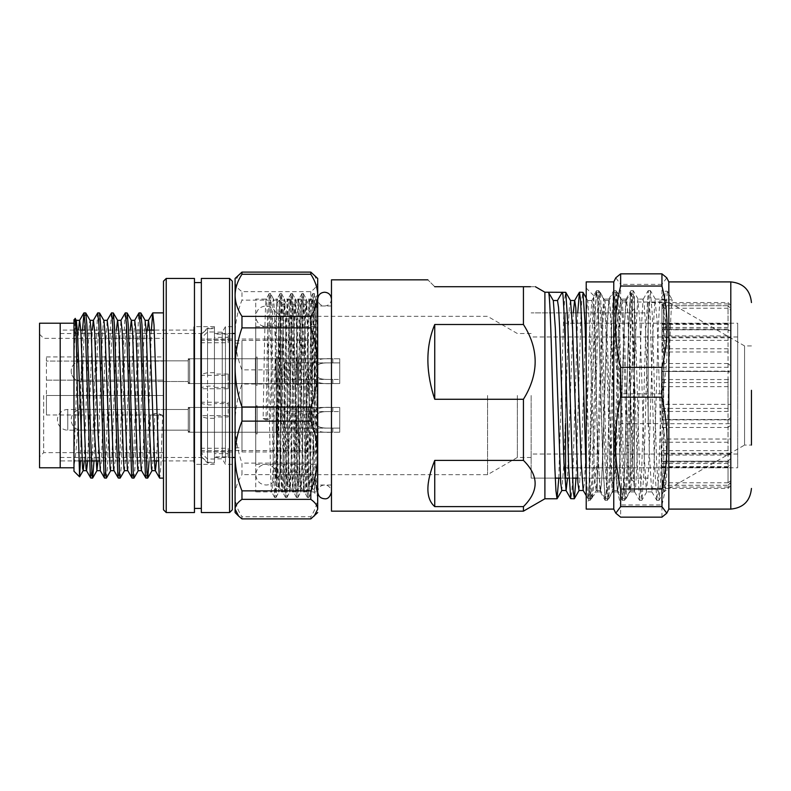 <?xml version="1.0" encoding="UTF-8"?>
<svg xmlns="http://www.w3.org/2000/svg" width="791" height="791" viewBox="0 0 791 791"><rect width="100%" height="100%" fill="white"/><g stroke="black" fill="none" stroke-linecap="round" stroke-linejoin="round"><path stroke-width="0.59" stroke-dasharray="3.96 2.97" d="M634.402 414.682L632.8 462.686L630.654 490.509L634.402 490.509L634.402 296.358L634.402 482.253L634.402 395.5L634.402 442.871L633.542 395.5C632.434 329.066 631.337 275.634 630.279 297.119C629.102 309.894 627.975 351.748 626.818 395.5L624.663 468.529L623.585 490.914L622.398 498.676L620.362 468.529L616.06 322.471L614.983 300.086L613.786 292.324L611.75 322.471L607.448 468.529L606.371 490.914L605.184 498.676L603.147 468.529L598.846 322.471L597.769 300.086L596.572 292.324L594.545 322.471L589.166 490.914L587.97 498.676L586.21 475.767M630.279 395.5L630.279 478.12L630.279 395.5M276.395 395.5L276.395 480.918L279.539 300.096L280.518 332.586L280.518 474.679L280.518 395.5L280.518 467.768L276.395 368.606L276.395 303.24L276.395 395.5M487.553 395.5L487.553 474.679L487.553 395.5M517.363 395.5L517.363 457.465L517.363 395.5M531.137 395.5L531.137 478.12L531.137 395.5M544.9 292.225L544.9 498.775M523.434 399.267L525.669 395.5C539.027 371.582 538.285 347.911 523.434 324.498L434.743 324.498C426.023 345.469 425.617 369.14 433.517 395.5L434.743 399.267L523.434 399.267L523.434 460.402L434.743 460.402C425.607 483.202 425.607 498.607 434.743 506.616L523.434 506.616L523.434 511.164M434.743 286.718C425.607 277.582 425.607 277.582 434.743 286.718L523.434 286.718L523.434 324.498M530.435 286.718L535.359 286.718M331.469 279.836L331.469 511.164M317.705 373.5L317.705 491.092L317.29 491.893L314.571 491.893L315.935 463.655L317.705 373.5L317.705 395.5L317.705 305.998L317.29 491.893C316.38 493.238 315.461 446.974 314.551 395.5L313.187 327.345L311.872 299.166L311.14 306.453L307.719 463.655L306.354 491.893L304.99 463.655L302.261 327.345L300.887 299.107L299.522 327.345L296.793 463.655L295.429 491.893L294.064 463.655L291.325 327.345L289.961 299.107L288.596 327.345L285.867 463.655L284.493 491.893L283.129 463.655L280.518 332.586M314.571 491.893L313.206 463.655L310.477 327.345L309.113 299.107L307.739 327.345L305.01 463.655L303.645 491.893L302.281 463.655L299.542 327.345L298.177 299.107L296.813 327.345L294.084 463.655L292.71 491.893L291.345 463.655L288.616 327.345L287.252 299.107L285.887 327.345L282.466 484.547L281.725 491.834L280.518 467.768M558.802 478.12L563.489 322.471L564.556 300.086L565.634 292.225M586.21 360.627L589.305 468.529L590.383 490.914L591.569 498.676L593.606 468.529L597.907 322.471L598.985 300.086L600.181 292.324L602.208 322.471L606.519 468.529L607.587 490.914L608.783 498.676L610.82 468.529L615.121 322.471L616.199 300.086L617.385 292.324L619.422 322.471L623.733 468.529L624.801 490.914L625.997 498.676L628.034 468.529L630.279 391.842L630.279 297.119L630.813 292.759L634.402 296.358M576.016 478.12L580.693 322.471L581.771 300.086L582.848 292.225M577.707 312.88L573.03 468.529L571.952 490.914L570.875 498.775M622.398 498.676L617.613 490.4L618.819 483.281L619.897 462.686L624.198 328.314L626.225 300.6L627.421 307.719L628.499 328.314L632.8 462.686L634.402 488.561L634.402 442.871M634.402 334.128L630.279 391.842M276.395 480.918L276.395 368.606M276.494 486.327L277.799 459.759L280.528 331.241L281.903 304.624L283.267 331.241L285.996 459.759L287.36 486.376L288.735 459.759L291.464 331.241L292.828 304.624L294.193 331.241L296.932 459.759L298.296 486.376L299.66 459.759L302.389 331.241L303.754 304.624L305.128 331.241L307.857 459.759L309.222 486.376L310.586 459.759L313.325 331.241L314.689 304.624L316.054 331.241L317.705 410.41M317.705 491.092L317.705 491.893C318.19 487.632 320.484 485.338 324.587 485.002C325.763 484.656 330.856 485.892 331.469 491.893L331.469 299.107L331.469 491.893M276.395 406.594L277.552 459.759L278.857 486.327L279.599 479.465L283.02 331.241L284.384 304.624L285.749 331.241L288.478 459.759L289.842 486.376L291.217 459.759L293.945 331.241L295.31 304.624L296.674 331.241L299.413 459.759L300.778 486.376L302.142 459.759L304.871 331.241L306.246 304.624L307.61 331.241L310.339 459.759L311.703 486.376L313.068 459.759L315.807 331.241L317.112 304.673L317.705 303.546L317.705 308.856L317.171 304.624L314.689 304.624M317.705 395.5L317.705 485.002L317.705 395.5M523.434 506.616C539.027 491.26 539.027 475.856 523.434 460.402M280.518 395.5L280.518 316.321L280.518 395.5M434.743 506.616L434.743 460.402M434.743 399.267L434.743 324.498M617.613 490.4L615.586 462.686L611.285 328.314L610.207 307.719L609.139 300.491L606.984 328.314L601.605 483.281L600.399 490.4L598.382 462.686L594.071 328.314L592.993 307.719L591.925 300.491L589.77 328.314L585.469 462.686L584.391 483.281L583.194 490.4M573.287 312.88L567.523 478.12M630.654 490.509L629.577 483.281L628.499 462.686L624.198 328.314L622.171 300.6L620.965 307.719L619.897 328.314L615.586 462.686L613.44 490.509L612.363 483.281L611.285 462.686L606.984 328.314L604.957 300.6L603.76 307.719L602.683 328.314L598.382 462.686L596.226 490.509L595.148 483.281L594.071 462.686L589.77 328.314L587.743 300.6L586.21 312.613M586.2 312.88L581.167 462.686L579.012 490.509M570.529 300.6L569.332 307.719L568.254 328.314L563.953 462.686L561.798 490.509M597.225 436.652L600.023 491.359L605.075 500.248L602.762 461.469L598.461 314.007L597.531 296.714L596.305 291.226L594.16 329.531L588.761 496.175L588.761 487.414L590.412 495.443L591.994 497.124L592.291 496.708L597.225 462.132L597.225 491.893L597.225 436.652L594.99 321.947L593.645 295.636L592.222 329.748L588.761 500.347L586.21 502.908L586.21 288.092L586.21 502.908M751.45 345.924L744.568 345.924L663.471 299.107L663.718 491.389C665.132 497.084 666.556 456.189 667.97 405.575C669.394 354.595 670.847 303.823 672.271 299.779L663.718 299.779L663.718 491.755L744.568 445.076L744.568 345.924L744.568 445.076L751.45 445.076L751.45 390.309M663.471 490.835C662.067 484.596 660.683 434.941 659.289 385.405L657.133 320.582L654.978 299.641L652.832 334.85L648.531 470.418L646.376 491.359L644.22 456.15L639.919 320.582L637.773 299.641L635.618 334.85L631.317 470.418L629.161 491.359L627.016 456.15L622.705 320.582L620.559 299.641L618.404 334.85L614.103 470.418L612.224 491.893L609.802 456.15L605.501 320.582L603.622 299.107L601.19 334.85L597.225 462.132M600.181 491.775L601.249 486.317L602.178 470.418L606.479 334.85L608.783 299.225L609.861 304.683L610.781 320.582L615.091 456.15L617.385 491.775L618.463 486.317L619.393 470.418L623.694 334.85L625.997 299.225L627.075 304.683L627.995 320.582L632.296 456.15L634.451 491.359L635.677 486.317L636.607 470.418L640.908 334.85L643.053 299.641L644.279 304.683L645.209 320.582L649.51 456.15L651.665 491.359L652.891 486.317L653.811 470.418L655.966 405.595C657.39 354.546 658.844 303.685 660.267 299.641L665.152 291.226L667.307 291.226L672.271 299.779M655.264 299.107L663.471 299.107L663.471 299.641L660.267 299.641M668.83 281.903L668.83 509.097M666.783 277.809L661.948 284.355L661.948 302.014C668.781 332.744 668.781 363.346 661.948 393.809L661.948 423.669L620.638 423.669C613.806 450.652 613.806 477.744 620.638 504.955L620.638 517.156M613.757 281.903L613.757 509.097M615.793 277.809L620.638 284.355L620.638 302.014C613.806 332.477 613.806 363.079 620.638 393.809L620.638 423.669M586.21 281.903L586.21 509.097M661.948 302.014L620.638 302.014M661.948 284.355L620.638 284.355M661.948 393.809L620.638 393.809M661.948 517.156L661.948 504.955L620.638 504.955M661.948 504.955C668.781 477.972 668.781 450.88 661.948 423.669M663.718 491.389L659.101 500.248L660.851 476.993L665.152 329.531L667.307 291.226M588.761 487.414L590.254 500.248L592.004 476.993L596.305 329.531L598.738 290.643L600.606 314.007L604.917 461.469L607.468 500.248L609.218 476.993L613.519 329.531L615.952 290.643L617.82 314.007L622.122 461.469L624.672 500.248L626.432 476.993L630.734 329.531L633.156 290.643L635.035 314.007L639.336 461.469L641.887 500.248L643.637 476.993L647.948 329.531L650.37 290.643L652.249 314.007L656.55 461.469L659.101 500.248M605.075 500.248L606.143 494.286L607.063 476.993L611.364 329.531L613.519 291.226L614.745 296.714L615.675 314.007L619.976 461.469L622.398 500.357L624.277 476.993L628.578 329.531L630.734 291.226L631.96 296.714L637.19 461.469L639.612 500.357L641.491 476.993L645.792 329.531L648.225 290.643L650.093 314.007L654.394 461.469L656.827 500.357L658.705 476.993L663.006 329.531L665.152 291.226M661.948 371.117L661.948 379.561L661.948 371.117L730.795 371.117L730.795 404.33L661.948 404.33L661.948 419.606L728.036 419.606L730.795 417.628L730.795 404.33M661.948 419.606L661.948 404.33M661.948 408.413L730.795 408.413L730.795 439.025L661.948 439.025L661.948 461.262L728.036 461.262L730.795 458.385L730.795 439.025M661.948 461.262L661.948 439.025M661.948 442.248L730.795 442.248L730.795 462.053L661.948 462.053L661.948 485.288L728.036 485.288L730.795 482.935L730.795 467.254L730.795 467.788L565.555 467.788L565.555 312.88L565.555 478.12M730.795 482.935L730.795 485.694L730.795 484.072L728.036 487.068L728.036 488.442L728.036 485.269L661.948 485.269L661.948 466.631L661.948 487.068L661.948 462.053M661.948 463.556L730.795 463.556L730.795 467.788M661.948 467.254L730.795 467.254M661.948 466.631L730.795 466.631L730.795 453.223L661.948 453.223L661.948 461.183L728.036 461.183L730.795 460.154L730.795 453.223M661.948 461.183L661.948 453.223M661.948 450.643L730.795 450.643L730.795 423.729L661.948 423.729L661.948 419.507L728.036 419.507L730.795 420.051L730.795 423.729M661.948 419.507L661.948 423.729M728.036 335.918L728.036 371.493L730.795 370.949L730.795 336.482L728.036 335.918L661.948 335.918L661.948 340.357L661.948 337.777L730.795 337.777L730.795 310.29L728.036 308.233L728.036 329.817L730.795 330.846L730.795 337.777M648.175 426.843L648.175 302.558L648.175 426.843M730.795 420.051L730.795 454.518L728.036 455.082L728.036 419.507M661.948 411.439L728.036 411.439L728.036 371.394L730.795 373.372L730.795 419.883L730.795 412.516L728.036 411.439M661.948 371.394L661.948 386.67L661.948 371.394L728.036 371.394M661.948 363.514L728.036 363.514L728.036 329.738L730.795 332.615L730.795 365.946L728.036 363.514M661.948 329.738L661.948 351.975L661.948 329.738L728.036 329.738M661.948 324.172L728.036 324.172L728.036 305.712L730.795 308.717L730.795 327.296L728.036 324.172M661.948 303.932L728.036 303.932L728.036 305.731L661.948 305.731L661.948 324.369L661.948 303.932L661.948 328.947L661.948 305.712L728.036 305.712L730.795 308.065L730.795 323.746L730.795 323.212L565.555 323.212L737.677 323.212L737.677 395.5L737.677 323.212M661.948 308.233L728.036 308.233M661.948 337.777L661.948 329.817L728.036 329.817M661.948 329.817L661.948 335.918M648.175 423.363L648.175 312.88L648.175 423.363M565.555 423.363L565.555 312.88L565.555 467.788L737.677 467.788L737.677 336.976L737.677 467.788M661.948 382.587L730.795 382.587L730.795 365.946M730.795 382.587L730.795 332.615M730.795 373.372L730.795 412.516M730.795 450.643L730.795 454.518M730.795 460.154L730.795 480.71L728.036 482.767L728.036 461.183M730.795 466.631L730.795 480.71M730.795 463.556L730.795 484.072M730.795 482.283L730.795 463.704L728.036 466.828L728.036 485.288L730.795 482.283L730.795 462.053M730.795 442.248L730.795 463.704M730.795 458.385L730.795 425.054L728.036 427.486L728.036 461.262M730.795 408.413L730.795 425.054M730.795 417.628L730.795 378.484L728.036 379.561L728.036 419.606M730.795 371.117L730.795 378.484M730.795 370.949L730.795 336.482M730.795 330.846L730.795 310.29M661.948 348.752L730.795 348.752L730.795 327.296M730.795 348.752L730.795 308.717M661.948 371.493L728.036 371.493M661.948 379.561L728.036 379.561M661.948 427.486L728.036 427.486M661.948 466.828L728.036 466.828M661.948 487.068L728.036 487.068M661.948 482.767L728.036 482.767M661.948 455.082L728.036 455.082M661.948 327.444L730.795 327.444L730.795 323.212M730.795 308.065L730.795 305.306L730.795 306.928L728.036 303.932M730.795 327.444L730.795 306.928M661.948 419.883L730.795 419.883M661.948 386.67L730.795 386.67M661.948 351.975L730.795 351.975M661.948 328.947L730.795 328.947M661.948 323.746L730.795 323.746M661.948 324.369L730.795 324.369M661.948 340.357L730.795 340.357M661.948 367.271L730.795 367.271M163.48 281.21L163.48 509.79M166.229 512.548L166.229 278.452M232.327 509.79L232.327 281.21M229.578 278.452L229.578 512.548M73.978 319.762L73.978 346.903L75.194 318.555M193.775 462.34L193.775 326.653L193.775 462.34M214.43 462.34L214.43 326.653L214.43 462.34M214.43 456.99L214.43 332.161L214.43 456.99M222.261 456.99L222.261 332.161L222.261 456.99M225.445 462.34L225.445 326.653L225.445 462.34M232.327 462.34L232.327 326.653L232.327 462.34M201.349 278.452L201.349 512.548M201.349 285.887L201.349 508.415L201.349 285.887M194.457 285.887L194.457 508.415L194.457 285.887M194.457 278.452L194.457 512.548M73.978 325.319L73.978 467.788L73.978 325.319M60.205 325.319L60.205 467.788L60.205 325.319M60.205 458.998L60.205 330.094L60.205 458.998M193.775 458.998L193.775 330.094L193.775 458.998M163.48 315.293L163.48 478.12L163.48 315.293M149.094 460.906L150.567 415.315L162.62 415.315L160.899 466.225L159.703 478.12M151.378 330.094L147.126 466.225L145.93 478.12M133.986 478.031L135.083 466.225L138.524 352.796L140.768 312.88M138.524 315.293L133.353 466.225L132.156 478.12M120.212 478.031L121.31 466.225L124.751 352.796L126.995 312.88M125.176 312.969L123.03 352.796L119.589 466.225L118.393 478.12M106.449 478.031L107.536 466.225L110.977 352.796L113.222 312.88M111.402 312.969L109.257 352.796L105.816 466.225L104.62 478.12M94.01 460.906L97.214 352.796L99.458 312.88M97.629 312.969L95.493 352.796L92.043 466.225L90.846 478.12M80.455 460.906L80.86 444.502C82.294 400.295 83.727 326.624 85.161 315.293L85.685 312.88M80.86 444.502L80.86 383.111C78.655 418.568 76.332 454.637 73.978 465.553L73.978 471.238M82.531 330.094L80.86 383.111M73.978 346.903L73.978 465.553M73.978 459.848L78.546 330.094M87.682 460.906L92.32 330.094M100.259 470.665L101.515 459.848L104.956 356.652L107.2 320.335M113.973 470.566L115.288 459.848L118.729 356.652L120.974 320.335M127.746 470.566L129.052 459.848L132.493 356.652L134.737 320.335M141.51 470.566L142.825 459.848L147.393 330.094M156.539 460.906L158.319 413.525L154.868 413.525L150.567 415.315M73.978 356.652L75.699 322.53L76.332 320.434M84.242 460.906L87.742 356.652L89.462 322.53L90.105 320.434M98.015 460.906L101.515 356.652L103.235 322.53L103.878 320.434M110.641 470.665L111.838 459.848L116.415 330.094M124.414 470.665L125.611 459.848L130.179 330.094M138.188 470.665L139.384 459.848L142.825 356.652L145.129 320.335M151.951 470.665L153.147 459.848L154.868 413.525M162.62 415.315L158.319 413.525M188.268 383.556L308.065 383.556L308.065 358.768L308.065 383.556L308.065 358.768L308.065 383.556L188.268 383.556L188.268 358.768L308.065 358.768L188.268 358.768L188.268 383.556M188.268 432.232L308.065 432.232L308.065 407.444L308.065 432.232L308.065 407.444L308.065 432.232L188.268 432.232L188.268 407.444L308.065 407.444L188.268 407.444L188.268 432.232M39.55 467.788L39.55 323.212M43.683 395.5L43.683 452.64L43.683 395.5M200.657 395.5L200.657 333.535L200.657 395.5M308.065 395.5L308.065 340.417L308.065 395.5M46.432 414.978L46.432 361.072L46.432 395.5L163.48 395.5L163.48 452.64L163.48 338.36L163.48 414.978L163.48 395.5L46.432 395.5L46.432 414.978L163.48 414.978M60.205 395.5L60.205 333.535L60.205 395.5M188.268 430.166L163.48 430.166L163.48 409.511L163.48 430.166L163.48 409.511L163.48 430.166L188.268 430.166L188.268 409.511L163.48 409.511L188.268 409.511L188.268 430.166L188.268 409.511L188.268 430.166L188.268 409.511L188.268 430.166L188.268 409.511L188.268 430.166L81.552 430.166L81.552 419.843L81.552 430.166A10.323 10.323 0 0 1 71.22 419.843A10.323 10.323 0 0 1 81.552 409.511L188.268 409.511L67.779 409.511L67.779 419.843L67.779 409.511A10.323 10.323 0 0 0 57.446 419.843A10.323 10.323 0 0 0 67.779 430.166L188.268 430.166M188.268 360.834L163.48 360.834L163.48 381.489L163.48 360.834L163.48 381.489L163.48 360.834L188.268 360.834L188.268 381.489L163.48 381.489L188.268 381.489L188.268 360.834L188.268 381.489L188.268 360.834L188.268 381.489L188.268 360.834L188.268 381.489L188.268 360.834L81.552 360.834L188.268 360.834M163.48 361.072L163.48 356.949L163.48 361.072L46.432 361.072L46.432 356.949L46.432 361.072L163.48 361.072M39.55 395.5L39.55 334.227L39.55 395.5M46.432 380.155L163.48 380.155L46.432 380.155M200.657 342.75L228.194 342.75L228.194 339.448L200.657 339.042L200.657 375.379L200.657 334.909L207.539 328.69L214.43 328.69L214.43 334.069L228.194 334.069L228.194 337.371L214.43 337.371L214.43 331.993L207.539 331.993L200.657 338.716L200.657 403.252L200.657 338.716M214.43 456.931L214.43 416.956L214.43 418.281L207.539 418.281L200.657 416.62L200.657 456.091L207.539 462.31L214.43 462.31L214.43 456.931L228.194 456.931L228.194 453.629L214.43 453.629L214.43 459.007L207.539 459.007L200.657 452.284L200.657 448.25L228.194 448.25L228.194 451.552L200.657 451.958L200.657 415.621L228.194 415.621L228.194 402.253L200.657 402.253M200.657 403.252L207.539 404.913L214.43 404.913L214.43 403.588L228.194 403.588L228.194 416.956L214.43 416.956M214.43 403.588L214.43 337.371M255.74 462.34L255.74 326.653L255.74 462.34M317.705 462.34L317.705 326.653L317.705 462.34M317.705 340.694L317.705 451.958L317.705 340.694M241.967 340.694L241.967 451.958L241.967 340.694M241.967 344.698L241.967 447.825L241.967 344.698M235.085 344.698L235.085 447.825L235.085 344.698M200.657 375.379L228.194 375.379L228.194 388.747L200.657 388.747L200.657 448.25M235.085 340.694L235.085 451.958L235.085 340.694M263.126 418.617L266.023 419.952L267.388 342.8L269.167 293.54L270.127 308.213L272.855 448.2L274.635 497.46L275.584 482.787L278.323 342.8L280.103 293.54L281.052 308.213L283.781 448.2L285.571 497.46L286.52 482.787L289.249 342.8L291.029 293.54L291.978 308.213L294.717 448.2L296.496 497.46L297.446 482.787L300.185 342.8L301.964 293.54L302.913 308.213L305.642 448.2L307.422 497.46L308.381 482.787L311.11 342.8L312.89 293.54L313.839 308.213L317.705 490.034L317.705 294.984L317.705 496.264L316.637 492.051C315.629 483.608 314.6 466.285 313.572 440.093L313.572 441.615C312.801 481.867 312.03 497.687 311.278 489.075C310.369 478.041 309.449 422.028 308.549 372.383C307.64 322.085 306.72 288.27 305.81 301.925C304.911 312.959 303.991 368.972 303.082 418.617C302.172 468.915 301.252 502.73 300.353 489.075C299.443 478.041 298.523 422.028 297.614 372.383C296.714 322.085 295.794 288.27 294.885 301.925C293.975 312.959 293.056 368.972 292.146 418.617C291.246 468.915 290.327 502.73 289.417 489.075C288.507 478.041 287.588 422.028 286.688 372.383C285.778 322.085 284.859 288.27 283.949 301.925C283.049 312.959 282.13 368.972 281.22 418.617C280.311 468.915 279.391 502.73 278.491 489.075C277.582 478.041 276.662 422.028 275.752 372.383C274.853 322.085 273.933 288.27 273.024 301.925C272.114 312.959 271.194 368.972 270.295 418.617L263.126 418.617C264.026 368.972 264.945 312.959 265.855 301.925L266.27 299.107L255.74 299.107L255.74 491.893L255.74 299.107M317.705 393.216C317.033 331.745 316.341 282.496 315.658 299.898C314.966 313.226 314.264 388.569 313.572 441.615M317.705 435.327L315.204 308.213L314.314 293.599L315.965 296.773L315.658 299.898M265.855 301.925C266.765 288.27 267.684 322.085 268.584 372.383C269.494 422.028 270.413 478.041 271.323 489.075L271.738 491.893L255.74 491.893M271.323 489.075C272.223 502.73 273.142 468.915 274.052 418.617C274.961 368.972 275.881 312.959 276.781 301.925L277.196 299.107L273.439 299.107L273.024 301.925M276.781 301.925C277.69 288.27 278.61 322.085 279.52 372.383C280.419 422.028 281.349 478.041 282.249 489.075L282.664 491.893L278.907 491.893L278.491 489.075M314.314 293.599L312.475 342.8L309.746 482.787L308.797 497.46L307.007 448.2L304.278 308.213L303.329 293.54L301.549 342.8L298.81 482.787L297.92 497.401L296.081 448.2L293.352 308.213L292.393 293.54L290.613 342.8L287.884 482.787L286.995 497.401L286.52 494.484L282.417 308.213L281.467 293.54L279.688 342.8L276.959 482.787L276 497.46L274.22 448.2L271.491 308.213L270.601 293.599L273.439 299.107M282.249 489.075C283.158 502.73 284.078 468.915 284.987 418.617C285.887 368.972 286.807 312.959 287.716 301.925L288.132 299.107L284.365 299.107L283.949 301.925M287.716 301.925C288.626 288.27 289.546 322.085 290.445 372.383C291.355 422.028 292.275 478.041 293.184 489.075L293.599 491.893L289.832 491.893L289.417 489.075M281.527 293.599L284.365 299.107M293.184 489.075C294.084 502.73 295.003 468.915 295.913 418.617C296.823 368.972 297.742 312.959 298.642 301.925L299.057 299.107L295.3 299.107L294.885 301.925M298.642 301.925C299.552 288.27 300.471 322.085 301.381 372.383C302.281 422.028 303.2 478.041 304.11 489.075L304.525 491.893L300.768 491.893L300.353 489.075M292.452 293.599L295.3 299.107M304.11 489.075C305.019 502.73 305.939 468.915 306.839 418.617C307.748 368.972 308.668 312.959 309.578 301.925L309.993 299.107L306.226 299.107L305.81 301.925M309.578 301.925C310.032 295.992 310.487 299.68 310.942 312.989L313.572 440.093M303.388 293.599L306.226 299.107M276.059 497.401L278.907 491.893M286.995 497.401L289.832 491.893M297.92 497.401L300.768 491.893M308.856 497.401L311.753 491.824L311.278 489.075M214.43 404.913L214.43 331.993M207.539 404.913L207.539 331.993M214.43 334.069L214.43 374.044L214.43 372.719L207.539 372.719L200.657 374.38M214.43 328.69L214.43 372.719M207.539 328.69L207.539 372.719M200.657 339.448L200.657 335.414M214.43 462.31L214.43 418.281M207.539 462.31L207.539 418.281M200.657 416.62L200.657 415.621M200.657 455.586L200.657 451.552M317.705 509.127L317.705 278.452M314.185 274.942L317.705 281.873C317.577 285.225 315.283 288.488 310.814 291.642L241.967 291.642C237.468 288.448 235.174 285.185 235.085 281.873L235.085 335.008C235.194 323.104 237.488 311.476 241.967 300.135L241.967 291.642M310.814 291.642L310.814 300.135L241.967 300.135M241.967 518.896L241.967 516.75C237.498 509.928 235.204 502.908 235.085 495.7L235.085 509.127M310.814 300.135C315.283 311.427 317.587 323.054 317.705 335.008C317.587 346.903 315.293 358.531 310.814 369.872L310.814 384.03C315.312 396.973 317.606 410.153 317.705 423.571C317.577 437.156 315.283 450.336 310.814 463.111L310.814 474.64C315.283 481.462 317.587 488.482 317.705 495.7C317.587 502.878 315.293 509.898 310.814 516.75L241.967 516.75M310.814 516.75L310.814 518.896M310.814 369.872L241.967 369.872C237.498 358.58 235.204 346.952 235.085 335.008L235.085 423.571C235.204 409.985 237.508 396.805 241.967 384.03L241.967 369.872M310.814 384.03L241.967 384.03M235.085 278.452L235.085 281.873L238.605 274.942M200.657 388.747L200.657 387.748L207.539 386.087L214.43 386.087L214.43 453.629M214.43 386.087L214.43 459.007M207.539 386.087L207.539 459.007M200.657 452.284L200.657 387.748M310.814 474.64L241.967 474.64L241.967 463.111C237.468 450.168 235.174 436.988 235.085 423.571L235.085 495.7C235.194 488.512 237.488 481.492 241.967 474.64M310.814 463.111L241.967 463.111M214.43 387.412L228.194 387.412L228.194 374.044L214.43 374.044M266.023 419.952L270.295 418.617M270.601 293.599L268.752 342.8L267.388 419.952M228.194 339.448L228.194 334.069M228.194 342.75L228.194 337.371M228.194 453.629L228.194 448.25M228.194 456.931L228.194 451.552M228.194 388.747L228.194 387.412M228.194 375.379L228.194 374.044M228.194 403.588L228.194 402.253M228.194 416.956L228.194 415.621M188.268 360.142L188.268 382.172L189.642 383.556L189.642 358.768L255.394 358.768A1.72 1.72 0 0 1 257.115 357.048L257.115 385.276L257.115 357.048A1.72 1.72 0 0 0 255.394 358.768L255.394 383.556A1.72 1.72 0 0 0 257.115 385.276A1.72 1.72 0 0 1 255.394 383.556L255.394 358.768L189.642 358.768L189.642 383.556L255.394 383.556L189.642 383.556L189.642 358.768L189.642 383.556L188.268 382.172L188.268 360.142L189.642 358.768L188.268 360.142L188.268 382.172L188.268 360.142M284.651 379.423L332.843 379.423C325.249 379.324 315.362 380.629 314.996 371.167C315.362 361.695 325.19 362.99 332.843 362.901L339.735 362.901L339.735 379.423L332.843 379.423L339.735 379.423L339.735 383.556L339.735 358.768L339.735 383.556L339.735 362.901L332.843 362.901C325.249 362.99 315.362 361.685 314.996 371.147C315.362 380.629 325.19 379.324 332.843 379.423L332.843 383.556L339.735 383.556L332.843 383.556C322.244 384.04 311.506 383.823 312.188 371.177C311.506 358.521 322.174 358.264 332.843 358.768C322.244 358.283 311.506 358.491 312.188 371.137C311.506 383.793 322.174 384.05 332.843 383.556L332.843 379.423L284.651 379.423L284.651 362.901L332.843 362.901L332.843 358.768L339.735 358.768L339.735 362.901L339.735 358.768L332.843 358.768L332.843 362.901L284.651 362.901L284.651 379.423L284.651 362.901L284.651 379.423L279.688 371.157L284.651 362.901L279.688 371.157L284.651 379.423M298.425 383.556L298.425 358.768L332.843 358.768L298.425 358.768L298.425 383.556L332.843 383.556L298.425 383.556L298.425 358.768L298.425 383.556M296.704 383.556L296.704 358.768A1.72 1.72 0 0 1 298.425 357.048L298.425 385.276L298.425 357.048A1.72 1.72 0 0 0 296.704 358.768L296.704 383.556A1.72 1.72 0 0 0 298.425 385.276A1.72 1.72 0 0 1 296.704 383.556L296.704 358.768L296.704 383.556L277.77 383.556L277.77 358.768L296.704 358.768L277.77 358.768L277.77 383.556L296.704 383.556M276.049 383.556L276.049 358.768A1.72 1.72 0 0 1 277.77 357.048L277.77 385.276L277.77 357.048A1.72 1.72 0 0 0 276.049 358.768L276.049 383.556A1.72 1.72 0 0 0 277.77 385.276A1.72 1.72 0 0 1 276.049 383.556L276.049 358.768L276.049 383.556L257.115 383.556L257.115 358.768L276.049 358.768L257.115 358.768L257.115 383.556L276.049 383.556M81.552 381.489L188.268 381.489L81.552 381.489L81.552 360.834L81.552 381.489A10.323 10.323 0 0 1 71.22 371.157A10.323 10.323 0 0 0 81.552 381.489M188.268 430.858L188.268 408.828L189.642 407.444L189.642 432.232L255.394 432.232A1.72 1.72 0 0 0 257.115 433.952L257.115 405.724L257.115 433.952A1.72 1.72 0 0 1 255.394 432.232L255.394 407.444A1.72 1.72 0 0 1 257.115 405.724A1.72 1.72 0 0 0 255.394 407.444L255.394 432.232L189.642 432.232L189.642 407.444L255.394 407.444L189.642 407.444L189.642 432.232L189.642 407.444L188.268 408.828L188.268 430.858L189.642 432.232L188.268 430.858L188.268 408.828L188.268 430.858M284.651 411.577L332.843 411.577C325.249 411.676 315.362 410.371 314.996 419.833C315.362 429.305 325.19 428.01 332.843 428.099L339.735 428.099L339.735 411.577L332.843 411.577L339.735 411.577L339.735 407.444L339.735 432.232L339.735 407.444L339.735 428.099L332.843 428.099C325.249 428.01 315.362 429.315 314.996 419.853C315.362 410.371 325.19 411.676 332.843 411.577L332.843 407.444L339.735 407.444L332.843 407.444C322.244 406.96 311.506 407.177 312.188 419.823C311.506 432.479 322.174 432.736 332.843 432.232C322.244 432.717 311.506 432.509 312.188 419.863C311.506 407.207 322.174 406.95 332.843 407.444L332.843 411.577L284.651 411.577L284.651 428.099L332.843 428.099L332.843 432.232L339.735 432.232L339.735 428.099L339.735 432.232L332.843 432.232L332.843 428.099L284.651 428.099L284.651 411.577L284.651 428.099L284.651 411.577L279.688 419.843L284.651 428.099L279.688 419.843L284.651 411.577M298.425 407.444L298.425 432.232L332.843 432.232L298.425 432.232L298.425 407.444L332.843 407.444L298.425 407.444L298.425 432.232L298.425 407.444M296.704 407.444L296.704 432.232A1.72 1.72 0 0 0 298.425 433.952L298.425 405.724L298.425 433.952A1.72 1.72 0 0 1 296.704 432.232L296.704 407.444A1.72 1.72 0 0 1 298.425 405.724A1.72 1.72 0 0 0 296.704 407.444L296.704 432.232L296.704 407.444L277.77 407.444L277.77 432.232L296.704 432.232L277.77 432.232L277.77 407.444L296.704 407.444M276.049 407.444L276.049 432.232A1.72 1.72 0 0 0 277.77 433.952L277.77 405.724L277.77 433.952A1.72 1.72 0 0 1 276.049 432.232L276.049 407.444A1.72 1.72 0 0 1 277.77 405.724A1.72 1.72 0 0 0 276.049 407.444L276.049 432.232L276.049 407.444L257.115 407.444L257.115 432.232L276.049 432.232L257.115 432.232L257.115 407.444L276.049 407.444M277.77 432.232L277.77 407.444L277.77 432.232M257.115 432.232L257.115 407.444L257.115 432.232M277.77 358.768L277.77 383.556L277.77 358.768M257.115 358.768L257.115 383.556L257.115 358.768M730.795 281.903L730.795 509.097M81.552 409.511L81.552 419.843L81.552 409.511M67.779 430.166L67.779 419.843L67.779 430.166M81.552 360.834L81.552 371.157L81.552 360.834A10.323 10.323 0 0 0 71.22 371.157A10.323 10.323 0 0 1 81.552 360.834M648.175 478.12L577.588 478.12L630.279 478.12L634.402 482.253M531.137 457.465L517.363 457.465L487.553 474.679L280.518 474.679L276.395 478.812M276.395 303.24L279.539 300.096M572.466 478.12L569.105 478.12L572.466 478.12M564.685 478.12L560.374 478.12L564.685 478.12M555.252 478.12L531.137 478.12L555.252 478.12M331.469 305.998L317.705 305.998M311.822 299.107L309.113 299.107M300.887 299.107L298.177 299.107M289.961 299.107L287.252 299.107M306.354 491.893L303.645 491.893M295.429 491.893L292.71 491.893M284.493 491.893L281.784 491.893M617.277 292.225L613.905 292.225M600.062 292.225L596.691 292.225M625.879 498.775L622.507 498.775M608.665 498.775L605.303 498.775M591.45 498.775L588.089 498.775M331.469 485.002L317.705 485.002M634.402 308.747L630.279 312.88L531.137 312.88L648.175 312.88M531.137 333.535L517.363 333.535L487.553 316.321L280.518 316.321L276.395 312.188M278.916 486.376L276.435 486.376M284.384 304.624L281.903 304.624M289.842 486.376L287.36 486.376M295.31 304.624L292.828 304.624M300.778 486.376L298.296 486.376M306.246 304.624L303.754 304.624M311.703 486.376L309.222 486.376M278.857 486.327L281.725 491.834M284.325 304.673L287.192 299.166M289.793 486.327L292.66 491.834M295.251 304.673L298.128 299.166M300.718 486.327L303.586 491.834M306.186 304.673L309.054 299.166M311.644 486.327L314.521 491.834M311.872 299.166L314.749 304.673M306.414 491.834L309.281 486.327M300.946 299.166L303.813 304.673M295.478 491.834L298.355 486.327M290.02 299.166L292.888 304.673M284.552 491.834L287.42 486.327M279.579 300.105L281.962 304.673M626.343 300.491L622.042 300.491M617.741 490.509L613.44 490.509M609.139 300.491L604.828 300.491M600.527 490.509L596.226 490.509M591.925 300.491L587.624 300.491M613.786 292.324L609.011 300.6M605.184 498.676L600.399 490.4M596.572 292.324L591.797 300.6M587.97 498.676L586.21 495.631M626.225 300.6L630.734 292.789M586.21 297.95L587.743 300.6M591.569 498.676L596.355 490.4M600.181 292.324L604.957 300.6M608.783 498.676L613.569 490.4M617.385 292.324L622.171 300.6M625.997 498.676L630.773 490.4M600.3 491.893L597.225 491.893L591.994 497.124M651.942 491.893L646.652 491.893M634.728 491.893L629.438 491.893M617.514 491.893L612.234 491.893M643.33 299.107L638.05 299.107M626.126 299.107L620.836 299.107M608.912 299.107L603.622 299.107M593.725 295.607L586.21 288.092M655.393 299.225L650.499 290.752M646.791 491.775L641.887 500.248M638.179 299.225L633.284 290.752M629.577 491.775L624.672 500.248M620.965 299.225L616.07 290.752M612.363 491.775L607.468 500.248M603.76 299.225L598.856 290.752M592.291 496.708L590.254 500.248M608.783 299.225L613.678 290.752M617.385 491.775L622.29 500.248M625.997 299.225L630.892 290.752M634.6 491.775L639.494 500.248M643.212 299.225L648.106 290.752M651.814 491.775L656.708 500.248M596.463 290.752L593.645 295.636M596.582 290.643L598.738 290.643M605.194 500.357L607.34 500.357M613.796 290.643L615.952 290.643M622.398 500.357L624.554 500.357M631.01 290.643L633.156 290.643M639.612 500.357L641.768 500.357M648.225 290.643L650.37 290.643M656.827 500.357L658.982 500.357M590.126 500.357L588.761 500.357M730.795 305.306L728.036 302.558L648.175 302.558M730.795 485.694L728.036 488.442L648.175 488.442M737.677 454.024L531.137 454.024M737.677 336.976L531.137 336.976M214.43 326.653L193.775 326.653M232.327 326.653L225.445 326.653L222.261 332.161L214.43 332.161M193.775 330.094L154.255 330.094M146.206 330.094L85.408 330.094M80.801 330.094L60.205 330.094M193.775 460.906L158.269 460.906M154.285 460.906L99.201 460.906M91.133 460.906L89.413 460.906M85.428 460.906L81.987 460.906M78.695 460.906L60.205 460.906M232.327 464.347L225.445 464.347L222.261 458.839L214.43 458.839M214.43 464.347L193.775 464.347M163.48 452.64L43.683 452.64L39.55 456.773M200.657 340.417L308.065 340.417M60.205 333.535L200.657 333.535M60.205 457.465L200.657 457.465M39.55 334.227L43.683 338.36L163.48 338.36M200.657 450.583L308.065 450.583M46.432 356.949L163.48 356.949M214.43 457.465L232.327 457.465M255.74 464.347L317.705 464.347M241.967 339.042L317.705 339.042M235.085 343.175L241.967 343.175M200.657 339.042L235.085 339.042M315.925 296.754L317.705 294.984M311.694 491.893L313.572 491.893L317.507 495.819M200.657 334.909L207.539 328.028L214.43 328.028M200.657 456.091L207.539 462.972L214.43 462.972M200.657 451.958L235.085 451.958M235.085 447.825L241.967 447.825M241.967 451.958L317.705 451.958M255.74 326.653L317.705 326.653M214.43 333.535L232.327 333.535M312.831 293.59L309.934 299.166M307.373 497.41L304.466 491.834M301.905 293.59L298.998 299.166M296.437 497.41L293.53 491.834M290.969 293.59L288.072 299.166M285.511 497.41L282.605 491.834M280.044 293.59L277.137 299.166M274.576 497.41L271.679 491.834M269.118 293.59L266.211 299.166M312.89 293.54L314.254 293.54M307.422 497.46L308.797 497.46M301.964 293.54L303.329 293.54M296.496 497.46L297.861 497.46M291.029 293.54L292.393 293.54M285.571 497.46L286.935 497.46M280.103 293.54L281.467 293.54M274.635 497.46L276 497.46M269.167 293.54L270.542 293.54M255.74 354.239L255.74 316.321C256.462 309.934 259.903 306.493 266.063 305.998L270.611 307.046C274.299 309.044 276.227 312.129 276.395 316.321L276.395 474.679C275.011 483.874 269.355 484.923 266.063 485.002C259.903 484.507 256.462 481.066 255.74 474.679L255.74 316.321C256.462 322.708 259.903 326.149 266.063 326.653L270.611 325.595C274.299 323.608 276.227 320.513 276.395 316.321L276.395 474.679C276.227 470.487 274.299 467.392 270.611 465.405L266.063 464.347C259.903 464.851 256.462 468.292 255.74 474.679L255.74 354.239M331.469 299.107C330.984 303.368 328.69 305.662 324.587 305.998C320.484 305.662 318.19 303.368 317.705 299.107"/><path stroke-width="1.19" d="M567.523 478.12L566.099 490.509L561.798 490.509L560.72 483.281L555.341 328.314L553.324 300.6L548.42 292.225C549.854 290.781 551.297 340.348 552.731 395.5L554.877 468.529L555.954 490.914L557.032 498.775L544.9 498.775L544.9 292.225L535.359 286.718M544.9 498.775L523.434 511.164L523.434 506.616L434.743 506.616C425.607 498.607 425.607 483.202 434.743 460.402L523.434 460.402L523.434 399.267L434.743 399.267L433.517 395.5C425.617 369.14 426.023 345.469 434.743 324.498L523.434 324.498L523.434 286.718C539.017 286.718 539.017 286.718 523.434 286.718L530.435 286.718M523.434 324.498C538.285 347.753 539.027 371.424 525.669 395.5L523.434 399.267M523.434 511.164L331.469 511.164L331.469 279.836L427.862 279.836M523.434 286.718L434.743 286.718C425.607 277.582 425.607 277.582 434.743 286.718M544.9 292.225L565.753 292.324L567.79 322.471L573.168 490.914L574.355 498.676L576.016 478.12M574.246 498.775L570.756 498.676L568.719 468.529L566.574 395.5C565.14 340.348 563.696 290.781 562.272 292.225L557.497 300.491L553.255 300.491M586.21 475.767L581.632 322.471L580.554 300.086L579.477 292.225L582.967 292.324L585.004 322.471L586.21 360.627M579.477 292.225L577.707 312.88M557.032 498.775L558.802 478.12M523.434 460.402C539.027 475.757 539.027 491.152 523.434 506.616M434.743 460.402L434.743 506.616M434.743 324.498L434.743 399.267M553.324 300.6L548.657 292.63M586.21 495.631L583.194 490.4L581.167 462.686L575.789 307.719L574.711 300.491L570.41 300.491M579.368 292.324L574.582 300.6L573.287 312.88M566.099 490.509L563.953 462.686L559.652 328.314L558.575 307.719L557.497 300.491M583.313 490.509L579.012 490.509L577.934 483.281L572.555 328.314L570.529 300.6L565.753 292.324M751.45 390.309L751.45 445.076M751.45 302.558C750.224 290.01 743.342 283.129 730.795 281.903L730.795 509.097L668.83 509.097L668.83 281.903L666.783 277.809L661.948 273.844L620.638 273.844L615.793 277.809L613.757 281.903L586.21 281.903L586.21 509.097L613.757 509.097L613.757 281.903M661.948 397.191C668.781 427.654 668.781 458.256 661.948 488.986L661.948 506.645L620.638 506.645L620.638 488.986C613.806 458.523 613.806 427.921 620.638 397.191L661.948 397.191L661.948 367.331C668.781 340.12 668.781 313.028 661.948 286.045L661.948 273.844M620.638 397.191L620.638 367.331C613.806 340.348 613.806 313.256 620.638 286.045L620.638 273.844M661.948 506.645L666.783 513.191L661.948 517.156L620.638 517.156L615.793 513.191L620.638 506.645M661.948 488.986L620.638 488.986M661.948 367.331L620.638 367.331M661.948 286.045L620.638 286.045M565.555 478.12L569.105 478.12L565.555 478.12L565.555 423.363M163.48 509.79L163.48 281.21L166.229 278.452L166.229 512.548L163.48 509.79M229.578 278.452L232.327 281.21L232.327 509.79L229.578 512.548L229.578 278.452L201.349 278.452L201.349 512.548L229.578 512.548M74.858 321.116C75.6 309.182 76.351 337.124 77.073 378.246L79.555 476.815L73.978 471.238L73.978 319.762L75.264 318.575L76.332 320.434L77.419 331.152L82.58 468.47L83.223 470.566L84.242 460.906M166.229 512.548L194.457 512.548L194.457 278.452L166.229 278.452M73.978 323.212L39.55 323.212L39.55 467.788L60.205 467.788L60.205 323.212L60.205 467.788L73.978 467.788M163.48 478.12L159.703 478.12L159.179 475.707L154.008 324.775L152.712 312.969L151.378 330.094M147.65 478.12L145.831 478.031L145.406 475.707L140.244 324.775L139.048 312.88L140.867 312.969L141.965 324.775L147.126 475.707L147.759 478.031L149.094 460.906M133.877 478.12L132.057 478.031L131.632 475.707L126.471 324.775L125.275 312.88L127.104 312.969L128.191 324.775L133.353 475.707L133.986 478.031L138.296 470.566M120.113 478.12L118.284 478.031L117.869 475.707L112.698 324.775L111.501 312.88L113.331 312.969L114.428 324.775L119.589 475.707L120.212 478.031L124.533 470.566M106.34 478.12L104.521 478.031L104.096 475.707L98.934 324.775L97.738 312.88L99.557 312.969L100.655 324.775L105.816 475.707L106.449 478.031L110.76 470.566M92.567 478.12L90.747 478.031L90.322 475.707L85.161 324.775L83.965 312.88L85.794 312.969L86.881 324.775L92.043 475.707L92.676 478.031L94.01 460.906M139.048 312.88L138.524 315.293M125.275 312.88L120.855 320.434M111.501 312.88L107.092 320.434M97.738 312.88L93.318 320.434L92.32 330.094M83.965 312.88L82.531 330.094M79.555 476.815L80.455 460.906M78.546 330.094L79.545 320.434L83.866 312.969M76.223 320.335L79.664 320.335L80.86 331.152L86.021 468.47L86.545 470.665L87.682 460.906M89.986 320.335L93.427 320.335L94.633 331.152L98.074 434.348L100.319 470.665L96.878 470.665L98.015 460.906M103.759 320.335L107.2 320.335L108.397 331.152L113.558 468.47L113.973 470.566L118.284 478.031M116.415 330.094L117.533 320.335L120.974 320.335L122.17 331.152L127.331 468.47L127.746 470.566L132.057 478.031M130.179 330.094L131.296 320.335L134.737 320.335L135.943 331.152L141.105 468.47L141.51 470.566L145.831 478.031M147.393 330.094L148.51 320.335L149.707 331.152L154.868 468.47L155.392 470.665L156.539 460.906M85.794 312.969L90.105 320.434L91.183 331.152L94.633 434.348L96.878 470.665M99.557 312.969L103.878 320.434L104.956 331.152L110.117 468.47L110.641 470.665L114.082 470.665M113.331 312.969L117.641 320.434L118.729 331.152L123.89 468.47L124.414 470.665L127.855 470.665M127.104 312.969L131.415 320.434L132.493 331.152L137.664 468.47L138.188 470.665L141.629 470.665M148.51 320.335L145.069 320.335L146.266 331.152L149.707 434.348L151.427 468.47L151.951 470.665L155.392 470.665M235.085 455.656L235.085 278.452L241.967 272.104L241.967 274.25C237.498 281.072 235.204 288.092 235.085 295.3C235.194 302.488 237.488 309.508 241.967 316.36L241.967 327.889C237.468 340.832 235.174 354.012 235.085 367.429C235.204 381.015 237.508 394.195 241.967 406.97L241.967 421.128C237.498 432.42 235.204 444.048 235.085 455.992C235.194 467.896 237.488 479.524 241.967 490.865L241.967 499.358C237.468 502.552 235.174 505.815 235.085 509.127L235.085 455.992M310.814 499.358L310.814 490.865C315.283 479.573 317.587 467.946 317.705 455.992C317.587 444.097 315.293 432.469 310.814 421.128L310.814 406.97C315.312 394.027 317.606 380.847 317.705 367.429C317.577 353.844 315.283 340.664 310.814 327.889L310.814 316.36C315.283 309.538 317.587 302.518 317.705 295.3C317.587 288.122 315.293 281.102 310.814 274.25L310.814 272.104L317.705 278.452L317.705 509.127C317.577 505.775 315.283 502.512 310.814 499.358L241.967 499.358M317.705 495.878L317.705 490.034M310.814 272.104L241.967 272.104M310.814 274.25L241.967 274.25M310.814 316.36L241.967 316.36M310.814 327.889L241.967 327.889M310.814 406.97L241.967 406.97M310.814 421.128L241.967 421.128M310.814 490.865L241.967 490.865M317.705 512.548L310.814 518.896L241.967 518.896L238.605 516.058L235.085 509.127L235.085 512.548L235.085 509.127M314.185 516.058L317.705 509.127M577.588 478.12L572.466 478.12L577.588 478.12M560.374 478.12L555.252 478.12L560.374 478.12M570.756 498.676L565.98 490.4M557.151 498.676L561.926 490.4M574.355 498.676L579.141 490.4M582.967 292.324L586.21 297.95M730.795 281.903L668.83 281.903M613.757 509.097L615.793 513.191M668.83 509.097L666.783 513.191M730.795 509.097C743.342 507.881 750.224 500.99 751.45 488.442M201.349 508.415L194.457 508.415M154.255 330.094L146.206 330.094M85.408 330.094L80.801 330.094M163.48 312.88L152.811 312.88M158.269 460.906L154.285 460.906M99.201 460.906L91.133 460.906M89.413 460.906L85.428 460.906M81.987 460.906L78.695 460.906M201.349 282.585L194.457 282.585M86.545 470.665L83.104 470.665M90.747 478.031L86.437 470.566M104.521 478.031L100.2 470.566M138.939 312.969L134.628 320.434M152.712 312.969L148.401 320.434M159.594 478.031L155.283 470.566M83.223 470.566L79.624 476.785M96.986 470.566L92.676 478.031M145.188 320.434L140.867 312.969M152.07 470.566L147.759 478.031M232.327 457.465L235.085 457.465M235.085 512.548L238.605 516.058M232.327 333.535L235.085 333.535M317.705 496.264L317.379 495.641M331.469 491.893C330.084 496.926 327.79 499.22 324.587 498.775C320.484 498.439 318.19 496.145 317.705 491.893M331.469 299.107C330.984 294.855 328.69 292.561 324.587 292.225C320.484 292.561 318.19 294.855 317.705 299.107"/></g></svg>
